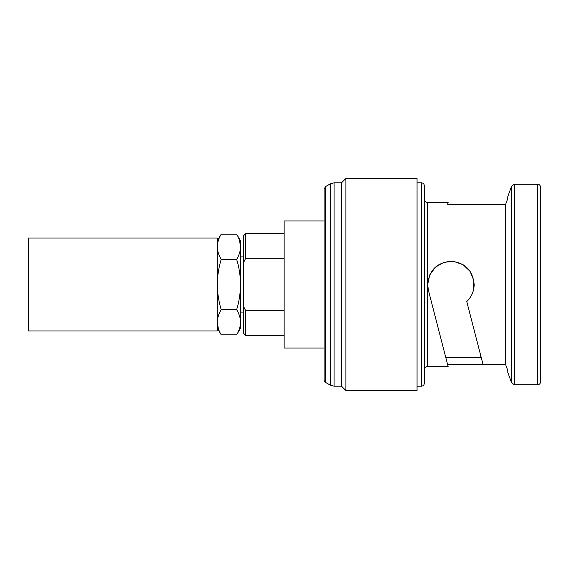 <?xml version="1.0" encoding="UTF-8"?>
<svg xmlns="http://www.w3.org/2000/svg" width="569" height="569" viewBox="0 0 569 569"><rect width="100%" height="100%" fill="white"/><g stroke="black" fill="none" stroke-linecap="round" stroke-linejoin="round"><path stroke-width="0.85" d="M217.308 246.96C217.465 251.199 218.759 255.325 221.199 259.343C218.702 267.594 217.408 275.979 217.308 284.5L217.308 330.987L28.45 330.987L28.45 238.013L217.308 238.013L217.308 284.5C217.422 293.127 218.724 301.513 221.199 309.657C218.745 313.732 217.443 317.858 217.308 322.04M324.088 348.057L284.137 348.057L284.137 220.943L324.088 220.943L324.088 189.121L324.088 379.879C323.74 380.071 324.223 380.91 325.539 382.396L325.539 186.604L330.433 183.78L334.06 182.805L341.521 182.805L341.521 386.195L345.881 390.554L417.063 390.554L417.063 178.446L345.881 178.446L345.881 390.554M540.55 284.5L540.55 381.835C540.365 383.62 539.391 384.587 537.641 384.744L537.641 184.256C539.391 184.413 540.365 185.38 540.55 187.165L540.55 284.5M427.234 366.578L427.234 202.422C425.484 202.265 424.517 201.291 424.332 199.513L424.332 383.286C424.14 385.071 423.172 386.038 421.423 386.195L421.423 182.805C423.172 182.962 424.14 183.929 424.332 185.714L424.332 369.487C424.517 367.709 425.484 366.735 427.234 366.578L448.13 366.578L447.647 364.708L483.095 364.708L466.751 301.513C471.573 296.883 474.041 291.207 474.162 284.5C472.789 270.375 465.037 262.622 450.911 261.256C436.8 262.615 429.047 270.367 427.668 284.5L429.751 274.898L435.541 267.06L444.033 262.295L453.827 261.441L463.074 264.692L470.115 271.399L473.799 280.446L473.429 290.282M480.734 355.597L480.734 357.752L445.847 357.752L447.647 364.708L428.407 290.318L427.668 284.5M447.647 204.292L448.13 202.422L447.647 204.292L505.685 204.292L505.685 364.708L507.797 370.647L505.685 364.708L483.095 364.708M537.641 184.256L514.326 184.256L514.326 384.744L511.595 382.83L507.797 372.389L507.797 370.647M245.637 258.312L243.461 262.842L243.461 235.829L245.637 233.653L245.637 258.312L284.137 258.312M284.137 310.688L245.637 310.688L245.637 335.347L284.137 335.347M243.461 262.842L243.461 333.171L245.637 335.347M245.637 310.688L243.461 306.158M505.685 204.292L507.797 198.353L505.685 204.292M540.55 370.647L540.55 360.988M540.55 196.611L540.55 187.165M507.797 198.353L507.797 196.611L511.595 186.17L511.595 382.83M445.307 355.646L428.407 290.318M239.478 240.317L240.552 246.555C240.403 242.316 239.101 238.191 236.661 234.179L240.552 240.915L240.552 328.085L236.661 334.821C239.122 330.753 240.417 326.627 240.552 322.445M240.552 322.04C240.403 317.801 239.101 313.675 236.661 309.657C239.144 301.513 240.438 293.127 240.552 284.5C240.459 275.979 239.158 267.594 236.661 259.343C239.122 255.268 240.417 251.142 240.552 246.96M217.308 240.915L221.199 234.179C218.745 238.247 217.443 242.373 217.308 246.555M218.382 328.683L217.308 322.445C217.465 326.684 218.759 330.809 221.199 334.821L236.661 334.821M221.199 309.657L236.661 309.657M221.199 259.343L236.661 259.343M221.199 234.179L236.661 234.179M330.433 183.78L330.433 385.22L334.06 386.195L341.521 386.195M334.06 182.805L334.06 386.195M240.552 312.104L243.461 312.104M325.539 382.396L330.433 385.22M417.063 386.195L421.423 386.195M427.234 202.422L448.13 202.422M514.326 384.744L537.641 384.744M245.637 233.653L284.137 233.653M417.063 182.805L421.423 182.805M341.521 182.805L345.881 178.446M514.326 184.256L511.595 186.17M325.539 186.604L324.088 189.121M240.552 256.896L243.461 256.896M217.308 328.085L221.199 334.821"/></g></svg>

